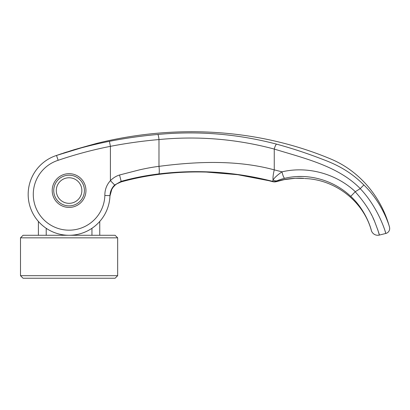 <?xml version="1.0" encoding="UTF-8"?>
<svg xmlns="http://www.w3.org/2000/svg" width="410" height="410" viewBox="0 0 410 410"><rect width="100%" height="100%" fill="white"/><g stroke="black" fill="none" stroke-linecap="round" stroke-linejoin="round"><path stroke-width="0.61" d="M99.758 221.436A40.908 40.908 23.3 0 0 109.89 197.159L109.952 196.036L109.89 197.159A40.908 40.908 23.3 0 1 99.758 221.436L99.758 235.289M91.948 228.298L91.948 235.289M46.212 235.289L46.212 228.298A40.908 40.908 0 0 1 31.508 210.571A40.908 40.908 23.3 0 1 28.172 194.381A40.908 40.908 0 0 1 56.508 155.451L89.021 145.519C99.348 142.675 99.348 142.675 89.021 145.519L96.837 143.367C173.794 124.22 257.085 128.202 330.547 158.906C359.462 170.806 381.397 197.118 389.5 227.135A5.115 5.115 0 0 1 385.81 233.459L384.995 230.83M38.396 235.289L38.396 221.436A40.908 40.908 0 0 1 28.172 194.381A40.908 40.908 -72 0 1 46.212 160.459A40.908 40.908 0 0 1 56.508 155.451L58.153 160.295A35.793 35.793 43.3 0 0 72.042 230.051A35.793 35.793 43.3 0 0 104.857 195.478C104.781 189.774 106.631 184.828 110.408 180.646L114.667 185.038C111.735 187.918 110.172 191.449 109.967 195.637A40.908 40.908 -158.3 0 1 68.45 235.284A40.908 40.908 -158.3 0 1 28.172 194.381A40.908 40.908 -72 0 1 46.212 160.459A40.908 40.908 108 0 0 40.831 164.789A40.908 40.908 108 0 1 46.212 160.459L46.089 160.541M39.919 165.686L38.396 167.321A40.908 40.908 108 0 0 28.172 194.381A40.908 40.908 108 0 1 38.396 167.321M56.293 190.542A12.782 12.782 0 0 1 69.08 177.761A12.782 12.782 0 0 1 81.862 190.542A12.782 12.782 0 0 1 69.08 203.329A12.782 12.782 0 0 1 56.293 190.542M115.102 278.241L117.66 275.684L20.5 275.684L23.057 278.241L115.102 278.241M117.66 237.846L20.5 237.846L23.057 235.289L115.102 235.289L117.66 237.846L117.66 275.684M20.5 275.684L20.5 237.846M355.214 191.762L350.745 196.364C367.037 211.283 371.65 231.337 371.347 230.471A6.647 6.647 0 0 0 379.342 235.073L385.81 233.459C386.056 233.808 379.04 208.408 360.231 188.646A554.684 4.761 148.3 0 0 355.311 191.68L355.214 191.762C364.439 202.109 370.886 211.96 374.555 221.313C377.866 229.954 379.46 234.54 379.342 235.073L378.292 231.44M378.148 230.984L377.564 229.19M374.663 221.559L372.915 217.684M371.588 215.004L371.347 214.527M69.08 175.203A15.339 15.339 0 0 0 53.736 190.542A15.339 15.339 0 0 0 69.08 205.887A15.339 15.339 0 0 0 84.419 190.542A15.339 15.339 0 0 0 69.08 175.203M69.08 207.419A16.877 16.877 0 0 1 52.203 190.542A16.877 16.877 0 0 1 69.08 173.671A16.877 16.877 0 0 1 85.951 190.542A16.877 16.877 0 0 1 69.08 207.419M114.667 185.038L121.155 181.343A307.833 13.12 71.8 0 1 121.124 181.85C114.344 184.09 110.623 188.815 109.952 196.036A40.908 40.908 23.3 0 1 109.911 196.913A40.908 40.908 23.3 0 0 109.952 196.036L109.957 195.965M58.153 160.295C75.302 154.473 92.721 149.819 110.408 146.334L110.408 180.646C113.088 177.94 116.138 176.054 119.556 174.988L139.159 169.945C146.38 168.279 152.991 167.085 158.983 166.357L158.983 139.554C198.01 135.802 236.437 138.975 274.259 149.066C304.445 158.362 338.173 166.065 360.246 188.605L360.231 188.646M104.857 195.478L109.967 195.637A40.908 40.908 -158.3 0 1 68.45 235.284A40.908 40.908 -158.3 0 1 28.172 194.381A40.908 40.908 23.3 0 0 31.508 210.571A40.908 40.908 0 0 1 28.172 194.381A40.908 40.908 0 0 0 31.508 210.571A40.908 40.908 0 0 1 56.508 155.451C73.938 149.542 91.573 144.833 109.424 141.322L110.408 146.334C126.572 143.223 142.767 140.963 158.983 139.554A5.115 0.805 84.9 0 0 157.783 134.475C197.886 130.657 237.482 133.88 276.576 144.141C291.843 148.287 307.157 153.335 322.516 159.29C338.429 165.174 351.298 172.405 363.854 184.966C383.13 203.442 389.715 227.437 389.5 227.135M276.576 144.141A5.115 1.107 105.1 0 0 274.259 149.066L274.259 169.863C237.38 159.813 196.764 161.407 158.983 166.357A7.672 1.204 82.9 0 1 158.829 173.922C197.23 169.279 235.176 171.759 272.655 181.363L273.055 179.913C274.577 177.597 277.56 174.901 281.993 171.841C307.341 165.896 335.898 173.471 355.311 191.68M302.016 176.495L297.399 176.561M109.424 141.322C125.685 138.149 141.804 135.869 157.783 134.475M304.825 178.545C335.052 179.442 363.342 201.202 371.347 230.471C371.65 231.337 367.037 211.283 350.745 196.364L350.745 196.364C333.325 179.826 307.546 172.8 284.678 178.314C281.496 179.067 279 179.887 277.196 180.764L276.504 181.256A311.103 0.922 71.5 0 0 276.612 181.543L276.745 181.553M277.196 180.764A6.657 5.371 64.2 0 1 273.055 179.913A12.269 2.665 104.6 0 1 274.259 169.863L281.993 171.841A6.647 1.327 77.2 0 0 284.678 178.314M119.556 174.988L121.155 181.343C133.65 177.904 146.206 175.429 158.829 173.922M363.86 184.966L360.241 188.605M268.54 180.631L237.774 174.706L206.379 172.072C189.912 171.605 173.64 172.431 157.558 174.542C173.64 172.425 189.912 171.6 206.379 172.072L206.379 172.072C229.036 172.789 251.181 176.003 272.809 181.717L272.742 181.666A6.647 6.632 16.1 0 0 276.581 181.579M157.727 174.475A12.782 2.127 -97.4 0 1 157.558 174.542C145.304 176.131 133.142 178.591 121.073 181.932A12.782 0.687 -105.5 0 0 121.124 181.85C133.148 178.524 145.35 176.064 157.727 174.475C173.871 172.379 190.091 171.57 206.384 172.046C230.973 173.051 253.093 176.259 272.742 181.666L272.742 181.656A6.647 6.621 -17.6 0 0 276.612 181.543C286.39 178.073 300.73 177.807 304.205 178.432L302.759 178.299A12.843 12.648 -81.4 0 0 302.99 178.329M303.051 178.34A12.843 12.648 -81.4 0 0 304.205 178.432M272.742 181.656A306.741 0.692 -108.6 0 0 272.655 181.363A6.657 6.627 -17.6 0 0 276.504 181.256M88.98 145.529L89.672 145.335M121.058 181.932L116.742 183.885M115.359 184.91L113.237 187.088M112.043 188.856L110.915 191.244M272.809 181.717L276.499 181.63L284.243 179.636L295.272 178.273L303.462 178.406M302.759 178.299L303.087 178.345M301.212 178.232L301.688 178.253M121.073 181.932C114.298 184.485 114.011 186.13 111.817 189.261L109.952 196.036M96.837 143.367L90.472 145.114M89.006 145.519L73.949 149.763L58.184 154.867M59.891 154.283L61.782 153.642M63.16 153.181L66.891 151.966M70.735 150.752L71.319 150.567"/></g></svg>
